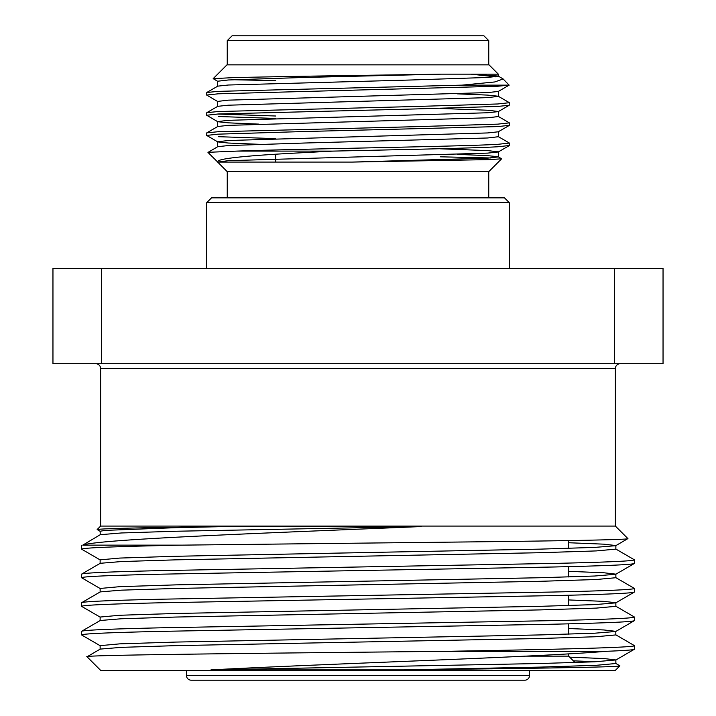 <?xml version="1.0" encoding="UTF-8"?>
<svg xmlns="http://www.w3.org/2000/svg" width="716" height="716" viewBox="0 0 716 716"><rect width="100%" height="100%" fill="white"/><g stroke="black" fill="none" stroke-linecap="round" stroke-linejoin="round"><path stroke-width="1.07" d="M211.515 197.858L504.485 197.858L509.327 202.7L206.673 202.7L211.515 197.858M226.963 171.393L489.037 171.393L501.63 158.8L489.941 159.596L351.941 162.084L217.655 162.084L226.963 171.393M217.655 162.004L207.971 152.401L217.771 146.673L228.315 145.554L304.237 143.03L487.641 137.982L498.345 136.72L498.345 131.681M509.219 145.634L498.229 151.989L487.641 153.117L228.315 160.679L217.789 162.084C215.167 158.88 242.796 155.784 300.684 152.803L333.021 151.103C401.166 149.617 472.345 148.23 497.79 146.771L509.327 145.509L509.219 142.94L498.229 136.586M333.021 151.103L236.799 151.103L207.998 152.32M275.678 138.636L218.21 136.684M236.799 151.103C300.577 148.812 459.341 146.592 497.79 144.328L509.327 143.066M258.762 144.292L228.359 143.03L217.771 141.902L206.673 135.422L218.165 134.161L300.031 131.646L497.79 126.598L509.327 125.336L509.219 122.758L498.229 116.413M275.678 118.453L218.21 116.511M206.673 135.422L206.781 132.854L218.165 131.717L415.853 126.669L497.79 124.145L509.327 122.884M275.678 116.01L218.21 114.059M258.762 124.11L228.359 122.848L217.771 121.72L206.673 115.249L218.165 113.987L415.853 108.939L497.79 106.424L509.219 105.279L509.219 102.585L498.229 96.23L487.685 95.103L457.238 93.841M206.673 115.249L206.781 112.672L218.165 111.535L415.853 106.496L497.79 103.972L509.327 102.71M218.21 134.241L217.503 134.196M217.771 101.547L206.673 95.067L218.165 93.814L497.79 86.242L509.139 85.141L461.99 85.141L494.837 81.946L503.151 78.957L498.229 76.057L470.976 74.16L495.615 76.836M206.673 95.067L206.781 92.498L218.165 91.362L461.99 85.141M206.781 92.498L217.771 86.144L228.315 85.016L411.655 79.977L487.641 77.453L498.345 76.191L498.345 74.16L489.037 64.852L226.963 64.852L213.171 78.644L217.771 81.364M498.345 74.16L441.262 74.16L292.54 76.415L235.054 77.543L213.171 78.644M232.834 79.736L275.678 80.639M503.205 79.028L509.139 85.141M488.751 40.642L227.249 40.642L232.091 35.8L483.909 35.8L488.751 40.642L488.751 64.852M95.783 363.719A4.842 4.842 0 0 1 100.625 368.561L100.625 526.081L615.375 526.081L627.905 538.602C629.955 539.703 567.305 540.795 472.515 541.887L181.596 545.144L82.761 545.144C99.005 539.041 269.914 532.937 421.151 526.564L225.862 526.564C143.961 527.558 101.054 528.551 97.161 529.536L100.625 526.081M620.217 363.719A4.842 4.842 0 0 0 615.375 368.561L615.375 526.081M100.133 563.429L100.133 559.849L119.76 558.068L175.662 556.278L540.338 549.127L594.71 547.409L615.76 545.682L627.905 538.602M82.761 545.144L100.24 534.7L121.29 532.972L175.662 531.254L421.151 526.564M81.552 545.556L81.552 549.127C83.602 547.776 116.941 546.451 181.596 545.144M81.552 574.151L81.552 577.722C82.77 576.532 109.754 575.342 162.523 574.151L553.477 567C606.246 565.81 633.23 564.62 634.448 563.429L634.448 559.849C633.23 561.04 606.246 562.239 553.477 563.429L162.523 570.571C109.754 571.771 82.77 572.961 81.552 574.151L100.24 563.295L121.29 561.568L175.662 559.849L540.338 552.698L596.24 550.917L615.867 549.127L615.867 545.556L603.946 544.169L568.665 542.737M100.133 592.025L100.133 588.454L119.76 586.664L175.662 584.874L540.338 577.722L594.71 576.013L615.76 574.277L634.448 563.429M81.552 602.747L81.552 606.327C82.77 605.127 109.754 603.937 162.523 602.747L553.477 595.596C606.246 594.405 633.23 593.215 634.448 592.025L634.448 588.454C633.23 589.644 606.246 590.834 553.477 592.025L162.523 599.176C109.754 600.366 82.77 601.556 81.552 602.747L100.24 591.899L121.29 590.163L175.662 588.454L540.338 581.303L596.24 579.513L615.867 577.722L615.867 574.151L603.946 572.773L568.665 571.332M100.133 620.62L100.133 617.049L119.76 615.259L175.662 613.469L540.338 606.327L594.71 604.608L615.76 602.872L634.448 592.025M81.552 631.342L81.552 634.922C82.77 633.732 109.754 632.541 162.523 631.342L553.477 624.2C606.246 623.001 633.23 621.81 634.448 620.62L634.448 617.049C633.23 618.239 606.246 619.43 553.477 620.62L162.523 627.771C109.754 628.961 82.77 630.152 81.552 631.342L100.24 620.495L121.29 618.767L175.662 617.049L540.338 609.898L596.24 608.108L615.867 606.327L615.867 602.747L603.946 601.368L568.665 599.936M100.133 649.215L100.133 645.644L119.76 643.854L175.662 642.073L540.338 634.922L594.71 633.204L615.76 631.476L634.448 620.62M634.448 559.849L615.76 549.002M100.24 559.975L81.552 549.127M634.448 588.454L615.76 577.597M100.24 588.579L81.552 577.722M634.448 617.049L615.76 606.192M100.24 617.174L81.552 606.327M447.688 651.3C278.354 653.099 78.599 654.934 87.039 656.778L100.929 670.668L615.071 670.668L619.895 665.844C620.897 667.178 525.598 668.484 403.833 669.872L210.969 669.872C334.318 663.374 537.027 657.252 606.318 651.3L447.688 651.3C558.086 649.385 635.531 647.533 634.448 645.644L615.76 634.797M634.448 645.644L634.448 649.215C634.483 649.868 625.104 650.567 606.318 651.3M100.24 645.769L81.552 634.922M615.76 631.476L615.867 634.922L596.24 636.712L540.338 638.493L175.662 645.644L121.29 647.362L100.24 649.09L87.039 656.778M529.589 656.142L568.665 656.142L575.082 662.551M568.665 540.589L568.665 548.367M568.665 566.642L568.665 576.962M568.665 595.247L568.665 605.566M568.665 623.842L568.665 634.161M568.665 653.878L568.665 656.142L524.694 656.142M186.411 670.668L186.411 675.358L529.589 675.358L529.589 670.668M186.411 675.358A4.842 4.842 0 0 0 191.253 680.2L524.747 680.2A4.842 4.842 0 0 0 529.589 675.358M614.614 363.719L614.614 268.393L663.043 268.393L663.043 363.719L52.957 363.719L52.957 268.393L101.386 268.393L101.386 363.719M614.614 268.393L101.386 268.393M615.76 663.392L619.895 665.844M210.969 669.872L540.338 663.517L594.71 661.799L615.867 659.946L604.215 658.577L569.685 657.163M615.867 631.342L603.946 629.964L568.665 628.532M100.24 534.7L100.133 531.254L104.992 530.386L175.662 527.683L225.862 526.564M100.24 531.379L97.161 529.536M615.76 660.071L634.448 649.215M403.833 669.872L540.338 667.097L596.24 665.307L615.867 663.517L615.867 659.946M596.24 661.727L573.382 660.85M351.941 162.084L487.641 158.164L498.345 156.902L498.345 151.855L487.685 150.593L440.322 148.812M217.655 146.807L217.655 141.768L228.315 140.506L487.641 132.943L498.229 131.807L509.219 125.461M217.655 126.634L217.655 121.586L228.315 120.333L487.641 112.761L498.229 111.633L509.219 105.279M206.781 132.854L217.771 126.499L228.315 125.372L487.641 117.809L498.345 116.547L498.345 111.499L487.685 110.237L440.322 108.456M217.655 106.451L217.655 101.412L228.315 100.151L487.641 92.588L498.229 91.46L509.192 85.123M217.655 86.278L217.655 81.23L228.315 79.977L304.237 77.453L441.262 74.16M498.345 91.326L498.345 96.365L487.641 97.627L228.315 105.198L217.771 106.326L206.781 112.672M457.238 154.379L487.685 155.641L498.229 156.768L501.63 158.8M440.322 156.813L490.702 157.968M615.375 368.561L100.625 368.561M488.751 197.858L488.751 171.393M275.678 162.084L275.678 154.262M509.327 268.393L509.327 202.7M206.673 268.393L206.673 202.7M227.249 64.852L227.249 40.642M227.249 197.858L227.249 171.393"/></g></svg>
